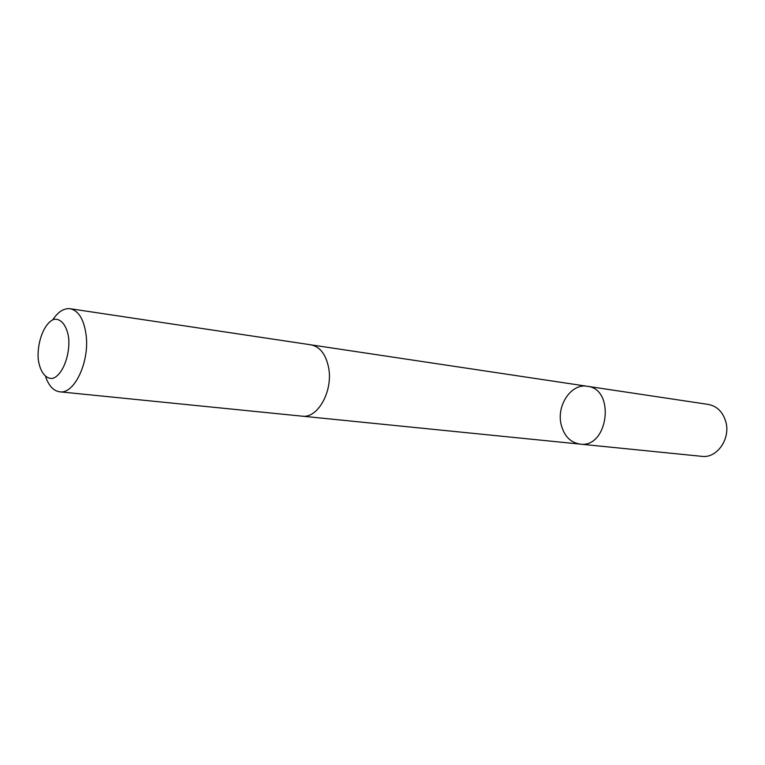 <?xml version="1.0" encoding="UTF-8"?>
<svg xmlns="http://www.w3.org/2000/svg" width="765" height="765" viewBox="0 0 765 765"><rect width="100%" height="100%" fill="white"/><g stroke="black" fill="none" stroke-linecap="round" stroke-linejoin="round"><path stroke-width="1.15" d="M561.127 424.47C556.365 405.421 571.264 383.217 587.214 386.268C615.729 388.888 608.252 448.577 579.975 444.092C570.355 442.505 564.073 435.964 561.127 424.47M701.83 456.342C716.853 458.57 730.766 438.88 725.832 421.84C722.896 411.953 717.063 406.148 708.333 404.427L587.214 386.268C615.729 388.888 608.252 448.577 579.975 444.092L701.83 456.342M45.661 376.829C48.864 385.933 53.55 390.925 59.737 391.814L302.108 416.17C317.657 418.761 333.157 391.135 328.663 367.889C325.957 354.434 320.086 346.755 311.03 344.843L70.141 308.716C63.925 308.056 58.15 311.738 52.804 319.77M59.737 391.814C74.272 394.511 89.715 361.902 86.11 334.946C83.93 319.368 78.604 310.628 70.141 308.716M68.678 337.939C66.804 325.383 60.894 318.125 53.818 319.407C44.255 323.002 36.883 342.146 38.25 359.368C39.962 371.666 45.604 379.22 52.689 378.388C62.348 375.405 70.217 355.696 68.678 337.939M302.596 416.208L579.975 444.092M311.518 344.929L587.214 386.268"/></g></svg>
